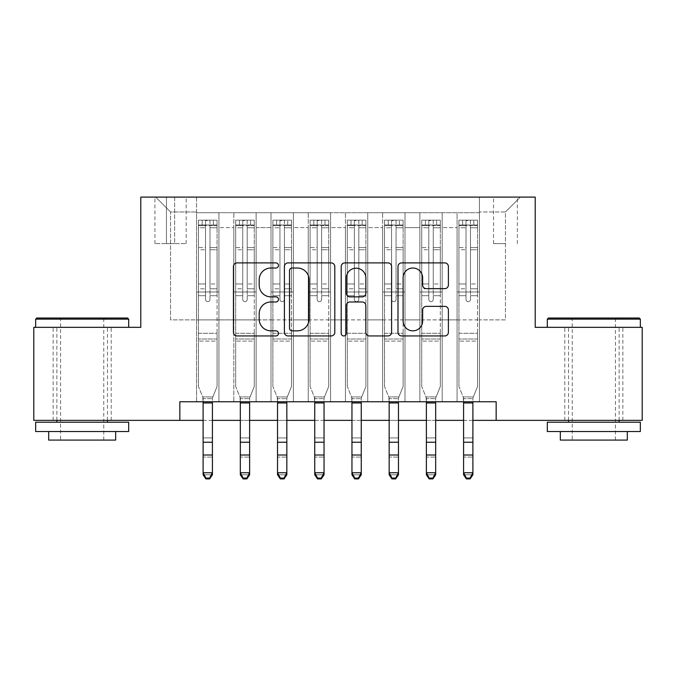 <?xml version="1.0" encoding="UTF-8"?>
<svg xmlns="http://www.w3.org/2000/svg" width="676" height="676" viewBox="0 0 676 676"><rect width="100%" height="100%" fill="white"/><g stroke="black" fill="none" stroke-linecap="round" stroke-linejoin="round"><path stroke-width="0.51" stroke-dasharray="3.38 2.54" d="M278.461 265.457A2.56 2.56 0 0 0 275.909 262.896L237.099 262.896A3.65 3.65 0 0 0 233.448 266.555L233.448 332.296A3.65 3.65 0 0 0 237.099 335.947L275.909 335.947A2.56 2.56 0 0 0 278.461 333.395A2.56 2.56 0 0 0 275.909 330.834L270.882 330.834A11.686 11.686 0 0 1 259.195 319.148L259.195 313.672A11.686 11.686 0 0 1 270.882 301.978L275.909 301.978A2.56 2.56 0 0 0 278.461 299.426A2.56 2.56 0 0 0 275.909 296.865L270.882 296.865A11.686 11.686 0 0 1 259.195 285.179L259.195 279.703A11.686 11.686 0 0 1 270.882 268.017L275.909 268.017A2.56 2.56 0 0 0 278.461 265.457M593.824 327.336L640.341 327.336L593.824 327.336M593.824 420.362L564.798 420.362L593.824 420.362M82.176 327.336L35.659 327.336L82.176 327.336M82.176 420.362L53.15 420.362L82.176 420.362M505.454 197.096L493.539 197.096L505.454 197.096M505.454 243.605L493.539 243.605L505.454 243.605M479.402 401.755L479.402 212.72L196.598 212.72L196.598 401.755L218.923 401.755L196.598 401.755L218.923 401.755L196.598 401.755L196.598 212.72L218.923 212.72L218.923 401.755L218.923 212.72L218.923 319.892L233.811 319.892L218.923 319.892L218.923 212.72L196.598 212.72L479.402 212.72L479.402 401.755L457.077 401.755L457.077 212.72L419.864 212.72L419.864 401.755L419.864 212.72L442.188 212.72L442.188 401.755L442.188 212.72L442.188 319.892L442.188 212.72L457.077 212.72L457.077 401.755L479.402 401.755L457.077 401.755L479.402 401.755L479.402 211.977L479.402 319.892L505.454 319.892L505.454 211.977L479.402 211.977L505.454 211.977L505.454 319.892L479.402 319.892L479.402 291.981L479.402 401.755M419.864 401.755L442.188 401.755L419.864 401.755L442.188 401.755L419.864 401.755L419.864 291.981L419.864 319.892L404.983 319.892L404.983 227.609L404.983 319.892L419.864 319.892L419.864 227.609L419.864 319.892L457.077 319.892L442.188 319.892L442.188 291.981L442.188 319.892L419.864 319.892L419.864 291.981L442.188 291.981L442.188 401.755L442.188 291.981L419.864 291.981L419.864 401.755M404.983 401.755L404.983 212.72L382.65 212.72L382.65 401.755L382.65 212.72L404.983 212.72L404.983 401.755L382.65 401.755L404.983 401.755L382.65 401.755L404.983 401.755L404.983 291.981L404.983 401.755M367.769 401.755L367.769 212.72L345.444 212.72L345.444 401.755L345.444 212.72L367.769 212.72L367.769 401.755L345.444 401.755L367.769 401.755L345.444 401.755L367.769 401.755L367.769 227.609L367.769 319.892L382.65 319.892L367.769 319.892L367.769 291.981L367.769 401.755M330.556 401.755L330.556 212.72L308.231 212.72L308.231 401.755L308.231 212.72L330.556 212.72L330.556 401.755L308.231 401.755L330.556 401.755L308.231 401.755L330.556 401.755L330.556 227.609L330.556 319.892L345.444 319.892L330.556 319.892L330.556 291.981L330.556 401.755M293.35 401.755L293.35 212.72L271.017 212.72L271.017 401.755L271.017 212.72L293.35 212.72L293.35 401.755L271.017 401.755L293.35 401.755L271.017 401.755L293.35 401.755L293.35 227.609L293.35 319.892L308.231 319.892L293.35 319.892L293.35 291.981L293.35 401.755M256.136 401.755L256.136 212.72L233.811 212.72L233.811 401.755L233.811 212.72L256.136 212.72L256.136 401.755L233.811 401.755L256.136 401.755L233.811 401.755L256.136 401.755L256.136 291.981L256.136 401.755M457.077 227.609L457.077 319.892L457.077 212.72L457.077 227.609L442.188 227.609L457.077 227.609M382.65 227.609L382.65 319.892L382.65 212.72L367.769 212.72L367.769 227.609L367.769 212.72L382.65 212.72L382.65 227.609L367.769 227.609L382.65 227.609M345.444 227.609L345.444 319.892L345.444 212.72L330.556 212.72L330.556 227.609L330.556 212.72L345.444 212.72L345.444 227.609L330.556 227.609L345.444 227.609M308.231 227.609L308.231 319.892L308.231 212.72L293.35 212.72L293.35 227.609L293.35 212.72L308.231 212.72L308.231 227.609L293.35 227.609L308.231 227.609M256.136 227.609L256.136 319.892L256.136 212.72L256.136 227.609L271.017 227.609L271.017 319.892L256.136 319.892L271.017 319.892L271.017 212.72L256.136 212.72L271.017 212.72L271.017 227.609L256.136 227.609M179.85 420.362L179.85 401.755L179.85 420.362L179.85 401.755L496.15 401.755L179.85 401.755L496.15 401.755L496.15 420.362L33.8 420.362L33.8 327.336L140.785 327.336L140.785 197.096L535.215 197.096L535.215 327.336L642.2 327.336L642.2 420.362L496.15 420.362L496.15 401.755L496.15 420.362M166.457 197.096L154.922 197.096L166.457 197.096L166.457 243.605L154.922 243.605L174.645 243.605L166.457 243.605L166.457 197.096M174.645 197.096L186.179 197.096L174.645 197.096L174.645 243.605L186.179 243.605L174.645 243.605L174.645 197.096M479.402 197.096L196.598 197.096L520.334 197.096L479.402 197.096L479.402 212.72L479.402 197.096M196.598 197.096L155.666 197.096L196.598 197.096L196.598 319.892L170.546 319.892L170.546 211.977L196.598 211.977L170.546 211.977L155.666 197.096L170.546 211.977L170.546 319.892L196.598 319.892L196.598 197.096M233.811 227.609L233.811 319.892L233.811 212.72L218.923 212.72L233.811 212.72L233.811 227.609L218.923 227.609L233.811 227.609M419.864 212.72L404.983 212.72L404.983 227.609L404.983 212.72L419.864 212.72L419.864 227.609L419.864 212.72M203.113 420.362L212.416 420.362M240.318 420.362L249.621 420.362M277.532 420.362L286.835 420.362M314.746 420.362L324.049 420.362M351.951 420.362L361.254 420.362M389.165 420.362L398.468 420.362M426.379 420.362L435.682 420.362M463.584 420.362L472.887 420.362M382.65 319.892L404.983 319.892L382.65 319.892L382.65 291.981L382.65 319.892M345.444 319.892L367.769 319.892L345.444 319.892L345.444 291.981L345.444 319.892M308.231 319.892L330.556 319.892L308.231 319.892L308.231 291.981L308.231 319.892M271.017 319.892L293.35 319.892L271.017 319.892L271.017 291.981L271.017 319.892M233.811 319.892L256.136 319.892L256.136 291.981L256.136 319.892L233.811 319.892L233.811 291.981L256.136 291.981L233.811 291.981L233.811 401.755L233.811 319.892M196.598 319.892L218.923 319.892L218.923 291.981L218.923 401.755L218.923 291.981L218.923 319.892L196.598 319.892L196.598 291.981L218.923 291.981L196.598 291.981L196.598 401.755L196.598 319.892M457.077 319.892L479.402 319.892L457.077 319.892L457.077 291.981L457.077 319.892M196.598 291.981L218.923 291.981L196.598 291.981M233.811 291.981L256.136 291.981L233.811 291.981M271.017 291.981L293.35 291.981L271.017 291.981L271.017 401.755L271.017 291.981L293.35 291.981L271.017 291.981M308.231 291.981L330.556 291.981L308.231 291.981L308.231 401.755L308.231 291.981L330.556 291.981L308.231 291.981M345.444 291.981L367.769 291.981L345.444 291.981L345.444 401.755L345.444 291.981L367.769 291.981L345.444 291.981M382.65 291.981L404.983 291.981L382.65 291.981L382.65 401.755L382.65 291.981L404.983 291.981L382.65 291.981M419.864 291.981L442.188 291.981L419.864 291.981M457.077 291.981L479.402 291.981L457.077 291.981L457.077 401.755L457.077 291.981L479.402 291.981L457.077 291.981M520.334 197.096L505.454 211.977L520.334 197.096M334.806 332.296L334.806 266.555A3.65 3.65 0 0 0 331.155 262.896L288.052 262.896A3.65 3.65 0 0 0 284.402 266.555L284.402 332.296A3.65 3.65 0 0 0 288.052 335.947L331.155 335.947A3.65 3.65 0 0 0 334.806 332.296M292.066 268.017A2.56 2.56 0 0 0 289.514 270.569L289.514 328.282A2.56 2.56 0 0 0 292.066 330.834L297.364 330.834A11.686 11.686 0 0 0 309.05 319.148L309.05 279.703A11.686 11.686 0 0 0 297.364 268.017L292.066 268.017M344.844 262.896L387.948 262.896A3.65 3.65 0 0 1 391.598 266.555L391.598 332.296A3.65 3.65 0 0 1 387.948 335.947L369.502 335.947A3.65 3.65 0 0 1 365.851 332.296L365.851 305.636A3.65 3.65 0 0 0 362.201 301.978L349.965 301.978A3.65 3.65 0 0 0 346.306 305.636L346.306 333.395A2.56 2.56 0 0 1 343.754 335.947A2.56 2.56 0 0 1 341.194 333.395L341.194 266.555A3.65 3.65 0 0 1 344.844 262.896M365.851 277.963A9.768 9.768 0 0 0 356.083 268.195A9.768 9.768 0 0 0 346.306 277.963L346.306 293.215A3.65 3.65 0 0 0 349.965 296.865L362.201 296.865A3.65 3.65 0 0 0 365.851 293.215L365.851 277.963M426.303 288.652L444.74 288.652A3.65 3.65 0 0 0 448.399 284.993L448.399 266.555A3.65 3.65 0 0 0 444.74 262.896L401.645 262.896A3.65 3.65 0 0 0 397.995 266.555L397.995 332.296A3.65 3.65 0 0 0 401.645 335.947L444.74 335.947A3.65 3.65 0 0 0 448.399 332.296L448.399 310.014A3.65 3.65 0 0 0 444.74 306.363L426.303 306.363A3.65 3.65 0 0 0 422.644 310.014L422.644 321.066A9.768 9.768 0 0 1 412.875 330.834A9.768 9.768 0 0 1 403.107 321.066L403.107 277.785A9.768 9.768 0 0 1 412.875 268.017A9.768 9.768 0 0 1 422.644 277.785L422.644 284.993A3.65 3.65 0 0 0 426.303 288.652M205.529 299.426A2.231 2.231 0 0 0 207.76 301.657A2.231 2.231 0 0 1 205.529 299.426L205.529 295.691L205.529 299.426A2.231 2.231 0 0 0 207.76 301.657A2.231 2.231 0 0 0 209.991 299.426A2.231 2.231 0 0 1 207.76 301.657A2.231 2.231 0 0 0 209.991 299.426L209.991 295.691L209.991 299.426A2.231 2.231 0 0 1 207.76 301.657A2.231 2.231 0 0 1 205.529 299.426L205.529 288.813L205.529 299.426M198.457 220.165L198.457 386.495L198.457 333.285L198.457 386.495L203.113 398.012L203.113 474.805L203.113 398.012L198.457 386.495L198.457 295.691L198.457 333.285L217.064 333.285L217.064 386.495L212.856 396.913L217.064 386.495L217.064 341.101L198.457 341.101L217.064 341.101L217.064 333.285L198.457 333.285L198.457 295.691L205.529 295.691L205.529 283.971L205.529 295.691L198.457 295.691L205.529 295.691L198.457 295.691L198.457 283.971L198.457 295.691L198.457 288.813L205.529 288.813L205.529 247.56L205.529 288.813L198.457 288.813L198.457 247.56L205.529 247.56L205.529 225.598L205.529 247.56L198.457 247.56L198.457 225.598L205.529 225.598L205.529 220.621L205.529 225.598L198.457 225.598L198.457 220.165L198.457 283.971L205.529 283.971L205.529 225.978C207.017 224.685 208.504 224.685 209.991 225.978L209.991 295.691L209.991 220.621L205.529 220.621L209.991 220.621L209.991 225.978C208.512 224.685 207.025 224.685 205.529 225.978L205.529 283.971L198.457 283.971L198.457 249.74L205.529 249.74L198.457 249.74L198.457 227.77L205.529 227.77L198.457 227.77L198.457 225.007L202.183 225.007L202.183 220.165L198.457 220.165L213.346 220.165L202.183 220.165L202.183 225.007L213.346 225.007L198.55 225.007L217.064 225.007L217.064 386.495L212.416 398.012L217.064 386.495L217.064 295.691L209.991 295.691L209.991 299.426L209.991 288.813L209.991 295.691L217.064 295.691L209.991 295.691L217.064 295.691L217.064 283.971L209.991 283.971L217.064 283.971L217.064 249.74L209.991 249.74L217.064 249.74L217.064 227.77L209.991 227.77L217.064 227.77L217.064 220.165L217.064 288.813L209.991 288.813L209.991 225.598L209.991 288.813L217.064 288.813L217.064 247.56L209.991 247.56L217.064 247.56L217.064 225.598L209.991 225.598L217.064 225.598L217.064 220.165L213.346 220.165L213.346 225.007L216.971 225.007L213.346 225.007L213.346 220.165L216.971 220.165L198.55 220.165L217.064 220.165L217.064 225.007L198.457 225.007L198.457 220.165M205.901 478.904L203.113 474.805L212.416 474.805L212.416 398.012L212.416 472.744L203.113 472.744L205.901 478.076L209.619 478.076L209.619 478.904L205.901 478.904L205.901 478.076M209.619 478.904L212.416 474.805L212.416 472.744L209.619 478.076M203.113 401.755L202.665 396.913L203.113 398.646L212.416 398.646L203.113 398.646L203.113 437.921L212.416 437.921L203.113 437.921L203.113 457.077L212.416 457.077L203.113 457.077L203.113 474.805L212.416 474.805L212.416 401.755M212.856 396.913L212.416 398.012L212.856 396.913L202.665 396.913L212.856 396.913M127.57 318.033L36.774 318.033M35.659 319.148L128.685 319.148M35.659 431.525L128.685 431.525M35.659 422.221L128.685 422.221M48.68 440.084L115.664 440.084M82.176 319.148L60.595 319.148L82.176 319.148M639.226 318.033L548.43 318.033M547.315 319.148L640.341 319.148M547.315 431.525L640.341 431.525M547.315 422.221L640.341 422.221M560.336 440.084L627.32 440.084M593.824 319.148L572.242 319.148L593.824 319.148M242.743 299.426A2.231 2.231 -153.3 0 0 244.974 301.657A2.231 2.231 26.7 0 1 242.743 299.426L242.743 295.691L242.743 299.426A2.231 2.231 -26.7 0 0 244.974 301.657A2.231 2.231 -153.3 0 0 247.205 299.426A2.231 2.231 26.7 0 1 244.974 301.657A2.231 2.231 -26.7 0 0 247.205 299.426L247.205 295.691L247.205 299.426A2.231 2.231 153.3 0 1 244.974 301.657A2.231 2.231 153.3 0 1 242.743 299.426L242.743 288.813L242.743 299.426M235.67 220.165L235.67 386.495L235.67 333.285L235.67 386.495L240.318 398.012L240.318 474.805L240.318 398.012L235.67 386.495L235.67 295.691L235.67 333.285L254.277 333.285L254.277 386.495L250.069 396.913L254.277 386.495L254.277 341.101L235.67 341.101L254.277 341.101L254.277 333.285L235.67 333.285L235.67 295.691L242.743 295.691L242.743 283.971L242.743 295.691L235.67 295.691L242.743 295.691L235.67 295.691L235.67 283.971L235.67 295.691L235.67 288.813L242.743 288.813L242.743 247.56L242.743 288.813L235.67 288.813L235.67 247.56L242.743 247.56L242.743 225.598L242.743 247.56L235.67 247.56L235.67 225.598L242.743 225.598L242.743 220.621L242.743 225.598L235.67 225.598L235.67 220.165L235.67 283.971L242.743 283.971L242.743 225.978C244.222 224.685 245.709 224.685 247.205 225.978L247.205 295.691L247.205 220.621L242.743 220.621L247.205 220.621L247.205 225.978C245.718 224.685 244.23 224.685 242.743 225.978L242.743 283.971L235.67 283.971L235.67 249.74L242.743 249.74L235.67 249.74L235.67 227.77L242.743 227.77L235.67 227.77L235.67 225.007L239.388 225.007L239.388 220.165L235.67 220.165L250.551 220.165L239.388 220.165L239.388 225.007L250.551 225.007L235.763 225.007L254.277 225.007L254.277 386.495L249.621 398.012L254.277 386.495L254.277 295.691L247.205 295.691L247.205 299.426L247.205 288.813L247.205 295.691L254.277 295.691L247.205 295.691L254.277 295.691L254.277 283.971L247.205 283.971L254.277 283.971L254.277 249.74L247.205 249.74L254.277 249.74L254.277 227.77L247.205 227.77L254.277 227.77L254.277 220.165L254.277 288.813L247.205 288.813L247.205 225.598L247.205 288.813L254.277 288.813L254.277 247.56L247.205 247.56L254.277 247.56L254.277 225.598L247.205 225.598L254.277 225.598L254.277 220.165L250.551 220.165L250.551 225.007L254.184 225.007L250.551 225.007L250.551 220.165L254.184 220.165L235.763 220.165L254.277 220.165L254.277 225.007L235.67 225.007L235.67 220.165M243.115 478.904L240.318 474.805L249.621 474.805L249.621 398.012L249.621 472.744L240.318 472.744L243.115 478.076L246.833 478.076L246.833 478.904L243.115 478.904L243.115 478.076M246.833 478.904L249.621 474.805L249.621 472.744L246.833 478.076M279.949 299.426A2.231 2.231 -153.3 0 0 282.179 301.657A2.231 2.231 26.7 0 1 279.949 299.426L279.949 295.691L279.949 299.426A2.231 2.231 -26.7 0 0 282.179 301.657A2.231 2.231 -153.3 0 0 284.419 299.426A2.231 2.231 26.7 0 1 282.179 301.657A2.231 2.231 -26.7 0 0 284.419 299.426L284.419 295.691L284.419 299.426A2.231 2.231 153.3 0 1 282.179 301.657A2.231 2.231 153.3 0 1 279.949 299.426L279.949 288.813L279.949 299.426M272.884 220.165L272.884 386.495L272.884 333.285L272.884 386.495L277.532 398.012L277.532 474.805L277.532 398.012L272.884 386.495L272.884 295.691L272.884 333.285L291.483 333.285L291.483 386.495L287.275 396.913L291.483 386.495L291.483 341.101L272.884 341.101L291.483 341.101L291.483 333.285L272.884 333.285L272.884 295.691L279.949 295.691L279.949 283.971L279.949 295.691L272.884 295.691L279.949 295.691L272.884 295.691L272.884 283.971L272.884 295.691L272.884 288.813L279.949 288.813L279.949 247.56L279.949 288.813L272.884 288.813L272.884 247.56L279.949 247.56L279.949 225.598L279.949 247.56L272.884 247.56L272.884 225.598L279.949 225.598L279.949 220.621L279.949 225.598L272.884 225.598L272.884 220.165L272.884 283.971L279.949 283.971L279.949 225.978C281.436 224.685 282.923 224.685 284.419 225.978L284.419 295.691L284.419 220.621L279.949 220.621L284.419 220.621L284.419 225.978C282.931 224.685 281.444 224.685 279.949 225.978L279.949 283.971L272.884 283.971L272.884 249.74L279.949 249.74L272.884 249.74L272.884 227.77L279.949 227.77L272.884 227.77L272.884 225.007L276.602 225.007L276.602 220.165L272.884 220.165L287.765 220.165L276.602 220.165L276.602 225.007L287.765 225.007L272.977 225.007L291.483 225.007L291.483 386.495L286.835 398.012L291.483 386.495L291.483 295.691L284.419 295.691L284.419 299.426L284.419 288.813L284.419 295.691L291.483 295.691L284.419 295.691L291.483 295.691L291.483 283.971L284.419 283.971L291.483 283.971L291.483 249.74L284.419 249.74L291.483 249.74L291.483 227.77L284.419 227.77L291.483 227.77L291.483 220.165L291.483 288.813L284.419 288.813L284.419 225.598L284.419 288.813L291.483 288.813L291.483 247.56L284.419 247.56L291.483 247.56L291.483 225.598L284.419 225.598L291.483 225.598L291.483 220.165L287.765 220.165L287.765 225.007L291.39 225.007L287.765 225.007L287.765 220.165L291.39 220.165L272.977 220.165L291.483 220.165L291.483 225.007L272.884 225.007L272.884 220.165M280.32 478.904L277.532 474.805L286.835 474.805L286.835 398.012L286.835 472.744L277.532 472.744L280.32 478.076L284.047 478.076L284.047 478.904L280.32 478.904L280.32 478.076M284.047 478.904L286.835 474.805L286.835 472.744L284.047 478.076M317.162 299.426A2.231 2.231 -153.3 0 0 319.393 301.657A2.231 2.231 26.7 0 1 317.162 299.426L317.162 295.691L317.162 299.426A2.231 2.231 -26.7 0 0 319.393 301.657A2.231 2.231 -153.3 0 0 321.624 299.426A2.231 2.231 26.7 0 1 319.393 301.657A2.231 2.231 -26.7 0 0 321.624 299.426L321.624 295.691L321.624 299.426A2.231 2.231 153.3 0 1 319.393 301.657A2.231 2.231 153.3 0 1 317.162 299.426L317.162 288.813L317.162 299.426M310.09 220.165L310.09 386.495L310.09 333.285L310.09 386.495L314.746 398.012L314.746 474.805L314.746 398.012L310.09 386.495L310.09 295.691L310.09 333.285L328.697 333.285L328.697 386.495L324.488 396.913L328.697 386.495L328.697 341.101L310.09 341.101L328.697 341.101L328.697 333.285L310.09 333.285L310.09 295.691L317.162 295.691L317.162 283.971L317.162 295.691L310.09 295.691L317.162 295.691L310.09 295.691L310.09 283.971L310.09 295.691L310.09 288.813L317.162 288.813L317.162 247.56L317.162 288.813L310.09 288.813L310.09 247.56L317.162 247.56L317.162 225.598L317.162 247.56L310.09 247.56L310.09 225.598L317.162 225.598L317.162 220.621L317.162 225.598L310.09 225.598L310.09 220.165L310.09 283.971L317.162 283.971L317.162 225.978C318.649 224.685 320.137 224.685 321.624 225.978L321.624 295.691L321.624 220.621L317.162 220.621L321.624 220.621L321.624 225.978C320.145 224.685 318.658 224.685 317.162 225.978L317.162 283.971L310.09 283.971L310.09 249.74L317.162 249.74L310.09 249.74L310.09 227.77L317.162 227.77L310.09 227.77L310.09 225.007L313.816 225.007L313.816 220.165L310.09 220.165L324.979 220.165L313.816 220.165L313.816 225.007L324.979 225.007L310.183 225.007L328.697 225.007L328.697 386.495L324.049 398.012L328.697 386.495L328.697 295.691L321.624 295.691L321.624 299.426L321.624 288.813L321.624 295.691L328.697 295.691L321.624 295.691L328.697 295.691L328.697 283.971L321.624 283.971L328.697 283.971L328.697 249.74L321.624 249.74L328.697 249.74L328.697 227.77L321.624 227.77L328.697 227.77L328.697 220.165L328.697 288.813L321.624 288.813L321.624 225.598L321.624 288.813L328.697 288.813L328.697 247.56L321.624 247.56L328.697 247.56L328.697 225.598L321.624 225.598L328.697 225.598L328.697 220.165L324.979 220.165L324.979 225.007L328.604 225.007L324.979 225.007L324.979 220.165L328.604 220.165L310.183 220.165L328.697 220.165L328.697 225.007L310.09 225.007L310.09 220.165M317.534 478.904L314.746 474.805L324.049 474.805L324.049 398.012L324.049 472.744L314.746 472.744L317.534 478.076L321.252 478.076L321.252 478.904L317.534 478.904L317.534 478.076M321.252 478.904L324.049 474.805L324.049 472.744L321.252 478.076M354.376 299.426A2.231 2.231 -153.3 0 0 356.607 301.657A2.231 2.231 26.7 0 1 354.376 299.426L354.376 295.691L354.376 299.426A2.231 2.231 -26.7 0 0 356.607 301.657A2.231 2.231 -153.3 0 0 358.838 299.426A2.231 2.231 26.7 0 1 356.607 301.657A2.231 2.231 -26.7 0 0 358.838 299.426L358.838 295.691L358.838 299.426A2.231 2.231 153.3 0 1 356.607 301.657A2.231 2.231 153.3 0 1 354.376 299.426L354.376 288.813L354.376 299.426M347.303 220.165L347.303 386.495L347.303 333.285L347.303 386.495L351.951 398.012L351.951 474.805L351.951 398.012L347.303 386.495L347.303 295.691L347.303 333.285L365.91 333.285L365.91 386.495L361.702 396.913L365.91 386.495L365.91 341.101L347.303 341.101L365.91 341.101L365.91 333.285L347.303 333.285L347.303 295.691L354.376 295.691L354.376 283.971L354.376 295.691L347.303 295.691L354.376 295.691L347.303 295.691L347.303 283.971L347.303 295.691L347.303 288.813L354.376 288.813L354.376 247.56L354.376 288.813L347.303 288.813L347.303 247.56L354.376 247.56L354.376 225.598L354.376 247.56L347.303 247.56L347.303 225.598L354.376 225.598L354.376 220.621L354.376 225.598L347.303 225.598L347.303 220.165L347.303 283.971L354.376 283.971L354.376 225.978C355.855 224.685 357.342 224.685 358.838 225.978L358.838 295.691L358.838 220.621L354.376 220.621L358.838 220.621L358.838 225.978C357.35 224.685 355.863 224.685 354.376 225.978L354.376 283.971L347.303 283.971L347.303 249.74L354.376 249.74L347.303 249.74L347.303 227.77L354.376 227.77L347.303 227.77L347.303 225.007L351.021 225.007L351.021 220.165L347.303 220.165L362.184 220.165L351.021 220.165L351.021 225.007L362.184 225.007L347.396 225.007L365.91 225.007L365.91 386.495L361.254 398.012L365.91 386.495L365.91 295.691L358.838 295.691L358.838 299.426L358.838 288.813L358.838 295.691L365.91 295.691L358.838 295.691L365.91 295.691L365.91 283.971L358.838 283.971L365.91 283.971L365.91 249.74L358.838 249.74L365.91 249.74L365.91 227.77L358.838 227.77L365.91 227.77L365.91 220.165L365.91 288.813L358.838 288.813L358.838 225.598L358.838 288.813L365.91 288.813L365.91 247.56L358.838 247.56L365.91 247.56L365.91 225.598L358.838 225.598L365.91 225.598L365.91 220.165L362.184 220.165L362.184 225.007L365.817 225.007L362.184 225.007L362.184 220.165L365.817 220.165L347.396 220.165L365.91 220.165L365.91 225.007L347.303 225.007L347.303 220.165M354.748 478.904L351.951 474.805L361.254 474.805L361.254 398.012L361.254 472.744L351.951 472.744L354.748 478.076L358.466 478.076L358.466 478.904L354.748 478.904L354.748 478.076M358.466 478.904L361.254 474.805L361.254 472.744L358.466 478.076M240.318 401.755L239.879 396.913L240.318 398.646L249.621 398.646L240.318 398.646L240.318 437.921L249.621 437.921L240.318 437.921L240.318 457.077L249.621 457.077L240.318 457.077L240.318 474.805L249.621 474.805L249.621 401.755M250.069 396.913L249.621 398.012L250.069 396.913L239.879 396.913L250.069 396.913M277.532 401.755L277.092 396.913L277.532 398.646L286.835 398.646L277.532 398.646L277.532 437.921L286.835 437.921L277.532 437.921L277.532 457.077L286.835 457.077L277.532 457.077L277.532 474.805L286.835 474.805L286.835 401.755M287.275 396.913L286.835 398.012L287.275 396.913L277.092 396.913L287.275 396.913M314.746 401.755L314.298 396.913L314.746 398.646L324.049 398.646L314.746 398.646L314.746 437.921L324.049 437.921L314.746 437.921L314.746 457.077L324.049 457.077L314.746 457.077L314.746 474.805L324.049 474.805L324.049 401.755M324.488 396.913L324.049 398.012L324.488 396.913L314.298 396.913L324.488 396.913M351.951 401.755L351.512 396.913L351.951 398.646L361.254 398.646L351.951 398.646L351.951 437.921L361.254 437.921L351.951 437.921L351.951 457.077L361.254 457.077L351.951 457.077L351.951 474.805L361.254 474.805L361.254 401.755M361.702 396.913L361.254 398.012L361.702 396.913L351.512 396.913L361.702 396.913M391.581 299.426A2.231 2.231 -153.3 0 0 393.821 301.657A2.231 2.231 26.7 0 1 391.581 299.426L391.581 295.691L391.581 299.426A2.231 2.231 -26.7 0 0 393.821 301.657A2.231 2.231 -153.3 0 0 396.051 299.426A2.231 2.231 26.7 0 1 393.821 301.657A2.231 2.231 -26.7 0 0 396.051 299.426L396.051 295.691L396.051 299.426A2.231 2.231 153.3 0 1 393.821 301.657A2.231 2.231 153.3 0 1 391.581 299.426L391.581 288.813L391.581 299.426M384.517 220.165L384.517 386.495L384.517 333.285L384.517 386.495L389.165 398.012L389.165 474.805L389.165 398.012L384.517 386.495L384.517 295.691L384.517 333.285L403.116 333.285L403.116 386.495L398.908 396.913L403.116 386.495L403.116 341.101L384.517 341.101L403.116 341.101L403.116 333.285L384.517 333.285L384.517 295.691L391.581 295.691L391.581 283.971L391.581 295.691L384.517 295.691L391.581 295.691L384.517 295.691L384.517 283.971L384.517 295.691L384.517 288.813L391.581 288.813L391.581 247.56L391.581 288.813L384.517 288.813L384.517 247.56L391.581 247.56L391.581 225.598L391.581 247.56L384.517 247.56L384.517 225.598L391.581 225.598L391.581 220.621L391.581 225.598L384.517 225.598L384.517 220.165L384.517 283.971L391.581 283.971L391.581 225.978C393.069 224.685 394.556 224.685 396.051 225.978L396.051 295.691L396.051 220.621L391.581 220.621L396.051 220.621L396.051 225.978C394.564 224.685 393.077 224.685 391.581 225.978L391.581 283.971L384.517 283.971L384.517 249.74L391.581 249.74L384.517 249.74L384.517 227.77L391.581 227.77L384.517 227.77L384.517 225.007L388.235 225.007L388.235 220.165L384.517 220.165L399.398 220.165L388.235 220.165L388.235 225.007L399.398 225.007L384.61 225.007L403.116 225.007L403.116 386.495L398.468 398.012L403.116 386.495L403.116 295.691L396.051 295.691L396.051 299.426L396.051 288.813L396.051 295.691L403.116 295.691L396.051 295.691L403.116 295.691L403.116 283.971L396.051 283.971L403.116 283.971L403.116 249.74L396.051 249.74L403.116 249.74L403.116 227.77L396.051 227.77L403.116 227.77L403.116 220.165L403.116 288.813L396.051 288.813L396.051 225.598L396.051 288.813L403.116 288.813L403.116 247.56L396.051 247.56L403.116 247.56L403.116 225.598L396.051 225.598L403.116 225.598L403.116 220.165L399.398 220.165L399.398 225.007L403.023 225.007L399.398 225.007L399.398 220.165L403.023 220.165L384.61 220.165L403.116 220.165L403.116 225.007L384.517 225.007L384.517 220.165M391.953 478.904L389.165 474.805L398.468 474.805L398.468 398.012L398.468 472.744L389.165 472.744L391.953 478.076L395.68 478.076L395.68 478.904L391.953 478.904L391.953 478.076M395.68 478.904L398.468 474.805L398.468 472.744L395.68 478.076M389.165 401.755L388.725 396.913L389.165 398.646L398.468 398.646L389.165 398.646L389.165 437.921L398.468 437.921L389.165 437.921L389.165 457.077L398.468 457.077L389.165 457.077L389.165 474.805L398.468 474.805L398.468 401.755M398.908 396.913L398.468 398.012L398.908 396.913L388.725 396.913L398.908 396.913M428.795 299.426A2.231 2.231 -153.3 0 0 431.026 301.657A2.231 2.231 26.7 0 1 428.795 299.426L428.795 295.691L428.795 299.426A2.231 2.231 -26.7 0 0 431.026 301.657A2.231 2.231 -153.3 0 0 433.257 299.426A2.231 2.231 26.7 0 1 431.026 301.657A2.231 2.231 -26.7 0 0 433.257 299.426L433.257 295.691L433.257 299.426A2.231 2.231 153.3 0 1 431.026 301.657A2.231 2.231 153.3 0 1 428.795 299.426L428.795 288.813L428.795 299.426M421.723 220.165L421.723 386.495L421.723 333.285L421.723 386.495L426.379 398.012L426.379 474.805L426.379 398.012L421.723 386.495L421.723 295.691L421.723 333.285L440.329 333.285L440.329 386.495L436.121 396.913L440.329 386.495L440.329 341.101L421.723 341.101L440.329 341.101L440.329 333.285L421.723 333.285L421.723 295.691L428.795 295.691L428.795 283.971L428.795 295.691L421.723 295.691L428.795 295.691L421.723 295.691L421.723 283.971L421.723 295.691L421.723 288.813L428.795 288.813L428.795 247.56L428.795 288.813L421.723 288.813L421.723 247.56L428.795 247.56L428.795 225.598L428.795 247.56L421.723 247.56L421.723 225.598L428.795 225.598L428.795 220.621L428.795 225.598L421.723 225.598L421.723 220.165L421.723 283.971L428.795 283.971L428.795 225.978C430.282 224.685 431.77 224.685 433.257 225.978L433.257 295.691L433.257 220.621L428.795 220.621L433.257 220.621L433.257 225.978C431.778 224.685 430.291 224.685 428.795 225.978L428.795 283.971L421.723 283.971L421.723 249.74L428.795 249.74L421.723 249.74L421.723 227.77L428.795 227.77L421.723 227.77L421.723 225.007L425.449 225.007L425.449 220.165L421.723 220.165L436.612 220.165L425.449 220.165L425.449 225.007L436.612 225.007L421.816 225.007L440.329 225.007L440.329 386.495L435.682 398.012L440.329 386.495L440.329 295.691L433.257 295.691L433.257 299.426L433.257 288.813L433.257 295.691L440.329 295.691L433.257 295.691L440.329 295.691L440.329 283.971L433.257 283.971L440.329 283.971L440.329 249.74L433.257 249.74L440.329 249.74L440.329 227.77L433.257 227.77L440.329 227.77L440.329 220.165L440.329 288.813L433.257 288.813L433.257 225.598L433.257 288.813L440.329 288.813L440.329 247.56L433.257 247.56L440.329 247.56L440.329 225.598L433.257 225.598L440.329 225.598L440.329 220.165L436.612 220.165L436.612 225.007L440.237 225.007L436.612 225.007L436.612 220.165L440.237 220.165L421.816 220.165L440.329 220.165L440.329 225.007L421.723 225.007L421.723 220.165M429.167 478.904L426.379 474.805L435.682 474.805L435.682 398.012L435.682 472.744L426.379 472.744L429.167 478.076L432.885 478.076L432.885 478.904L429.167 478.904L429.167 478.076M432.885 478.904L435.682 474.805L435.682 472.744L432.885 478.076M426.379 401.755L425.931 396.913L426.379 398.646L435.682 398.646L426.379 398.646L426.379 437.921L435.682 437.921L426.379 437.921L426.379 457.077L435.682 457.077L426.379 457.077L426.379 474.805L435.682 474.805L435.682 401.755M436.121 396.913L435.682 398.012L436.121 396.913L425.931 396.913L436.121 396.913M466.009 299.426A2.231 2.231 -153.3 0 0 468.24 301.657A2.231 2.231 26.7 0 1 466.009 299.426L466.009 295.691L466.009 299.426A2.231 2.231 -26.7 0 0 468.24 301.657A2.231 2.231 -153.3 0 0 470.471 299.426A2.231 2.231 26.7 0 1 468.24 301.657A2.231 2.231 -26.7 0 0 470.471 299.426L470.471 295.691L470.471 299.426A2.231 2.231 153.3 0 1 468.24 301.657A2.231 2.231 153.3 0 1 466.009 299.426L466.009 288.813L466.009 299.426M458.936 220.165L458.936 386.495L458.936 333.285L458.936 386.495L463.584 398.012L463.584 474.805L463.584 398.012L458.936 386.495L458.936 295.691L458.936 333.285L477.543 333.285L477.543 386.495L473.335 396.913L477.543 386.495L477.543 341.101L458.936 341.101L477.543 341.101L477.543 333.285L458.936 333.285L458.936 295.691L466.009 295.691L466.009 283.971L466.009 295.691L458.936 295.691L466.009 295.691L458.936 295.691L458.936 283.971L458.936 295.691L458.936 288.813L466.009 288.813L466.009 247.56L466.009 288.813L458.936 288.813L458.936 247.56L466.009 247.56L466.009 225.598L466.009 247.56L458.936 247.56L458.936 225.598L466.009 225.598L466.009 220.621L466.009 225.598L458.936 225.598L458.936 220.165L458.936 283.971L466.009 283.971L466.009 225.978C467.488 224.685 468.975 224.685 470.471 225.978L470.471 295.691L470.471 220.621L466.009 220.621L470.471 220.621L470.471 225.978C468.983 224.685 467.496 224.685 466.009 225.978L466.009 283.971L458.936 283.971L458.936 249.74L466.009 249.74L458.936 249.74L458.936 227.77L466.009 227.77L458.936 227.77L458.936 225.007L462.654 225.007L462.654 220.165L458.936 220.165L473.817 220.165L462.654 220.165L462.654 225.007L473.817 225.007L459.029 225.007L477.543 225.007L477.543 386.495L472.887 398.012L477.543 386.495L477.543 295.691L470.471 295.691L470.471 299.426L470.471 288.813L470.471 295.691L477.543 295.691L470.471 295.691L477.543 295.691L477.543 283.971L470.471 283.971L477.543 283.971L477.543 249.74L470.471 249.74L477.543 249.74L477.543 227.77L470.471 227.77L477.543 227.77L477.543 220.165L477.543 288.813L470.471 288.813L470.471 225.598L470.471 288.813L477.543 288.813L477.543 247.56L470.471 247.56L477.543 247.56L477.543 225.598L470.471 225.598L477.543 225.598L477.543 220.165L473.817 220.165L473.817 225.007L477.45 225.007L473.817 225.007L473.817 220.165L477.45 220.165L459.029 220.165L477.543 220.165L477.543 225.007L458.936 225.007L458.936 220.165M466.381 478.904L463.584 474.805L472.887 474.805L472.887 398.012L472.887 472.744L463.584 472.744L466.381 478.076L470.099 478.076L470.099 478.904L466.381 478.904L466.381 478.076M470.099 478.904L472.887 474.805L472.887 472.744L470.099 478.076M463.584 401.755L463.144 396.913L463.584 398.646L472.887 398.646L463.584 398.646L463.584 437.921L472.887 437.921L463.584 437.921L463.584 457.077L472.887 457.077L463.584 457.077L463.584 474.805L472.887 474.805L472.887 401.755M473.335 396.913L472.887 398.012L473.335 396.913L463.144 396.913L473.335 396.913M419.864 227.609L404.983 227.609L419.864 227.609M216.971 220.165L198.55 220.165L216.971 220.165M198.55 225.007L216.971 225.007L198.55 225.007M217.064 339.006L198.457 339.006L217.064 339.006M203.113 442.239L212.416 442.239M203.113 455.007L212.416 455.007M203.113 402.964L212.416 402.964M254.184 220.165L235.763 220.165L254.184 220.165M235.763 225.007L254.184 225.007L235.763 225.007M254.277 339.006L235.67 339.006L254.277 339.006M240.318 442.239L249.621 442.239M240.318 455.007L249.621 455.007M240.318 402.964L249.621 402.964M291.39 220.165L272.977 220.165L291.39 220.165M272.977 225.007L291.39 225.007L272.977 225.007M291.483 339.006L272.884 339.006L291.483 339.006M277.532 442.239L286.835 442.239M277.532 455.007L286.835 455.007M277.532 402.964L286.835 402.964M328.604 220.165L310.183 220.165L328.604 220.165M310.183 225.007L328.604 225.007L310.183 225.007M328.697 339.006L310.09 339.006L328.697 339.006M314.746 442.239L324.049 442.239M314.746 455.007L324.049 455.007M314.746 402.964L324.049 402.964M365.817 220.165L347.396 220.165L365.817 220.165M347.396 225.007L365.817 225.007L347.396 225.007M365.91 339.006L347.303 339.006L365.91 339.006M351.951 442.239L361.254 442.239M351.951 455.007L361.254 455.007M351.951 402.964L361.254 402.964M403.023 220.165L384.61 220.165L403.023 220.165M384.61 225.007L403.023 225.007L384.61 225.007M403.116 339.006L384.517 339.006L403.116 339.006M389.165 442.239L398.468 442.239M389.165 455.007L398.468 455.007M389.165 402.964L398.468 402.964M440.237 220.165L421.816 220.165L440.237 220.165M421.816 225.007L440.237 225.007L421.816 225.007M440.329 339.006L421.723 339.006L440.329 339.006M426.379 442.239L435.682 442.239M426.379 455.007L435.682 455.007M426.379 402.964L435.682 402.964M477.45 220.165L459.029 220.165L477.45 220.165M459.029 225.007L477.45 225.007L459.029 225.007M477.543 339.006L458.936 339.006L477.543 339.006M463.584 442.239L472.887 442.239M463.584 455.007L472.887 455.007M463.584 402.964L472.887 402.964M564.798 420.362L564.798 327.336M53.15 420.362L53.15 327.336M493.539 243.605L493.539 197.096M154.922 243.605L154.922 197.096M186.179 243.605L186.179 197.096M517.36 243.605L517.36 197.096M111.202 420.362L111.202 327.336M622.85 420.362L622.85 327.336M103.758 440.084L103.758 319.148L104.873 318.033M56.868 420.362L56.868 327.336M107.476 420.362L107.476 327.336M59.48 318.033L60.595 319.148L60.595 440.084M615.405 440.084L615.405 319.148L616.52 318.033M568.524 420.362L568.524 327.336M619.132 420.362L619.132 327.336M571.127 318.033L572.242 319.148L572.242 440.084"/><path stroke-width="1.01" d="M278.461 265.457A2.56 2.56 0 0 0 275.909 262.896L237.099 262.896A3.65 3.65 0 0 0 233.448 266.555L233.448 332.296A3.65 3.65 0 0 0 237.099 335.947L275.909 335.947A2.56 2.56 0 0 0 278.461 333.395A2.56 2.56 0 0 0 275.909 330.834L270.882 330.834A11.686 11.686 0 0 1 259.195 319.148L259.195 313.672A11.686 11.686 0 0 1 270.882 301.978L275.909 301.978A2.56 2.56 0 0 0 278.461 299.426A2.56 2.56 0 0 0 275.909 296.865L270.882 296.865A11.686 11.686 0 0 1 259.195 285.179L259.195 279.703A11.686 11.686 0 0 1 270.882 268.017L275.909 268.017A2.56 2.56 0 0 0 278.461 265.457M444.74 288.652A3.65 3.65 0 0 0 448.399 284.993L448.399 266.555A3.65 3.65 0 0 0 444.74 262.896L401.645 262.896A3.65 3.65 0 0 0 397.995 266.555L397.995 332.296A3.65 3.65 0 0 0 401.645 335.947L444.74 335.947A3.65 3.65 0 0 0 448.399 332.296L448.399 310.014A3.65 3.65 0 0 0 444.74 306.363L426.303 306.363A3.65 3.65 0 0 0 422.644 310.014L422.644 321.066A9.768 9.768 0 0 1 412.875 330.834A9.768 9.768 0 0 1 403.107 321.066L403.107 277.785A9.768 9.768 0 0 1 412.875 268.017A9.768 9.768 0 0 1 422.644 277.785L422.644 284.993A3.65 3.65 0 0 0 426.303 288.652L444.74 288.652M179.85 420.362L33.8 420.362L33.8 327.336L140.785 327.336L140.785 197.096L535.215 197.096L535.215 327.336L642.2 327.336L642.2 420.362L496.15 420.362L496.15 401.755L179.85 401.755L179.85 420.362L203.113 420.362M334.806 266.555A3.65 3.65 0 0 0 331.155 262.896L288.052 262.896A3.65 3.65 0 0 0 284.402 266.555L284.402 332.296A3.65 3.65 0 0 0 288.052 335.947L331.155 335.947A3.65 3.65 0 0 0 334.806 332.296L334.806 266.555M344.844 262.896L387.948 262.896A3.65 3.65 0 0 1 391.598 266.555L391.598 332.296A3.65 3.65 0 0 1 387.948 335.947L369.502 335.947A3.65 3.65 0 0 1 365.851 332.296L365.851 305.636A3.65 3.65 0 0 0 362.201 301.978L349.965 301.978A3.65 3.65 0 0 0 346.306 305.636L346.306 333.395A2.56 2.56 0 0 1 343.754 335.947A2.56 2.56 0 0 1 341.194 333.395L341.194 266.555A3.65 3.65 0 0 1 344.844 262.896M212.416 420.362L240.318 420.362M249.621 420.362L277.532 420.362M286.835 420.362L314.746 420.362M324.049 420.362L351.951 420.362M361.254 420.362L389.165 420.362M398.468 420.362L426.379 420.362M435.682 420.362L463.584 420.362M472.887 420.362L496.15 420.362M292.066 268.017A2.56 2.56 0 0 0 289.514 270.569L289.514 328.282A2.56 2.56 0 0 0 292.066 330.834L297.364 330.834A11.686 11.686 0 0 0 309.05 319.148L309.05 279.703A11.686 11.686 0 0 0 297.364 268.017L292.066 268.017M365.851 277.963A9.768 9.768 0 0 0 356.083 268.195A9.768 9.768 0 0 0 346.306 277.963L346.306 293.215A3.65 3.65 0 0 0 349.965 296.865L362.201 296.865A3.65 3.65 0 0 0 365.851 293.215L365.851 277.963M212.416 401.755L212.416 474.805L209.619 478.904L209.619 478.076L205.901 478.076L205.901 478.904L209.619 478.904M203.113 401.755L203.113 472.744L212.416 472.744L209.619 478.076M205.901 478.904L203.113 474.805L203.113 472.744L205.901 478.076M36.774 318.033L127.57 318.033L128.685 319.148L35.659 319.148L36.774 318.033M82.176 431.525L35.659 431.525L35.659 422.221L128.685 422.221L128.685 431.525L82.176 431.525M115.664 431.525L115.664 440.084L48.68 440.084L48.68 431.525M548.43 318.033L639.226 318.033L640.341 319.148L547.315 319.148L548.43 318.033M593.824 431.525L547.315 431.525L547.315 422.221L640.341 422.221L640.341 431.525L593.824 431.525M627.32 431.525L627.32 440.084L560.336 440.084L560.336 431.525M249.621 401.755L249.621 474.805L246.833 478.904L246.833 478.076L243.115 478.076L243.115 478.904L246.833 478.904M240.318 401.755L240.318 472.744L249.621 472.744L246.833 478.076M243.115 478.904L240.318 474.805L240.318 472.744L243.115 478.076M286.835 401.755L286.835 474.805L284.047 478.904L284.047 478.076L280.32 478.076L280.32 478.904L284.047 478.904M277.532 401.755L277.532 472.744L286.835 472.744L284.047 478.076M280.32 478.904L277.532 474.805L277.532 472.744L280.32 478.076M324.049 401.755L324.049 474.805L321.252 478.904L321.252 478.076L317.534 478.076L317.534 478.904L321.252 478.904M314.746 401.755L314.746 472.744L324.049 472.744L321.252 478.076M317.534 478.904L314.746 474.805L314.746 472.744L317.534 478.076M361.254 401.755L361.254 474.805L358.466 478.904L358.466 478.076L354.748 478.076L354.748 478.904L358.466 478.904M351.951 401.755L351.951 472.744L361.254 472.744L358.466 478.076M354.748 478.904L351.951 474.805L351.951 472.744L354.748 478.076M398.468 401.755L398.468 474.805L395.68 478.904L395.68 478.076L391.953 478.076L391.953 478.904L395.68 478.904M389.165 401.755L389.165 472.744L398.468 472.744L395.68 478.076M391.953 478.904L389.165 474.805L389.165 472.744L391.953 478.076M435.682 401.755L435.682 474.805L432.885 478.904L432.885 478.076L429.167 478.076L429.167 478.904L432.885 478.904M426.379 401.755L426.379 472.744L435.682 472.744L432.885 478.076M429.167 478.904L426.379 474.805L426.379 472.744L429.167 478.076M472.887 401.755L472.887 474.805L470.099 478.904L470.099 478.076L466.381 478.076L466.381 478.904L470.099 478.904M463.584 401.755L463.584 472.744L472.887 472.744L470.099 478.076M466.381 478.904L463.584 474.805L463.584 472.744L466.381 478.076M212.416 442.239L203.113 442.239M212.416 455.007L203.113 455.007M212.416 402.964L203.113 402.964M249.621 442.239L240.318 442.239M249.621 455.007L240.318 455.007M249.621 402.964L240.318 402.964M286.835 442.239L277.532 442.239M286.835 455.007L277.532 455.007M286.835 402.964L277.532 402.964M324.049 442.239L314.746 442.239M324.049 455.007L314.746 455.007M324.049 402.964L314.746 402.964M361.254 442.239L351.951 442.239M361.254 455.007L351.951 455.007M361.254 402.964L351.951 402.964M398.468 442.239L389.165 442.239M398.468 455.007L389.165 455.007M398.468 402.964L389.165 402.964M435.682 442.239L426.379 442.239M435.682 455.007L426.379 455.007M435.682 402.964L426.379 402.964M472.887 442.239L463.584 442.239M472.887 455.007L463.584 455.007M472.887 402.964L463.584 402.964M35.659 327.336L35.659 319.148M56.868 422.221L56.868 420.362M107.476 422.221L107.476 420.362M128.685 327.336L128.685 319.148M547.315 327.336L547.315 319.148M568.524 422.221L568.524 420.362M619.132 422.221L619.132 420.362M640.341 327.336L640.341 319.148"/></g></svg>
